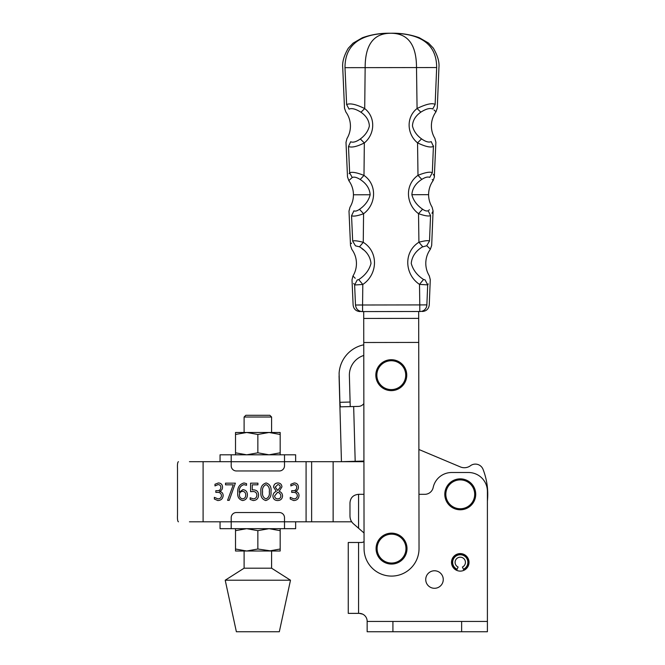 <?xml version="1.0" encoding="UTF-8"?>
<svg xmlns="http://www.w3.org/2000/svg" width="665" height="665" viewBox="0 0 665 665"><rect width="100%" height="100%" fill="white"/><g stroke="black" fill="none" stroke-linecap="round" stroke-linejoin="round"><path stroke-width="1" d="M460.263 553.588A8.761 8.761 0 0 0 451.502 562.349A8.761 8.761 0 0 0 460.263 571.11A8.761 8.761 0 0 0 469.025 562.349A8.761 8.761 0 0 0 460.263 553.588M434.494 570.769A8.761 8.761 0 0 0 425.733 579.531A8.761 8.761 0 0 0 434.494 588.292A8.761 8.761 0 0 0 443.256 579.531A8.761 8.761 0 0 0 434.494 570.769M189.442 461.685L231.204 461.685L220.057 461.685L220.057 454.81L295.642 454.81L295.642 461.685L284.504 461.685L333.148 461.685L333.148 521.809L351.719 521.809A10.308 10.308 0 0 0 353.522 523.854C351.278 521.925 350.098 519.332 349.973 516.073L349.973 502.915C350.38 497.736 353.24 494.868 358.568 494.319L358.568 528.234L353.522 523.854L364.038 532.998L364.054 541.618A5.154 5.154 0 0 1 361.178 542.49L358.568 542.49L358.568 613.371L359.25 613.371A7.905 7.905 0 0 1 367.155 621.268L367.155 631.75L487.403 631.75L487.403 621.442L367.155 621.442M418.95 494.319L424.777 494.319A8.587 8.587 0 0 0 433.181 487.503A18.894 18.894 0 0 1 451.668 472.507L468.509 472.507A18.894 18.894 0 0 1 487.403 491.402L487.403 621.442M363.979 494.319L358.568 494.319M359.25 613.371L362.691 614.152L359.25 613.371M362.691 542.266L361.178 542.49L362.691 542.266A5.154 5.154 0 0 0 364.054 541.618M348.26 542.49L348.26 613.371L348.26 542.49L358.568 542.49M358.568 613.371L348.26 613.371M467.861 562.349A7.598 7.598 0 0 0 460.263 554.751A7.598 7.598 0 0 0 457.096 569.257L456.68 570.154A8.587 8.587 0 0 1 460.263 553.762A8.587 8.587 0 0 1 463.838 570.154L463.43 569.257A7.598 7.598 0 0 0 467.861 562.349M457.096 569.257L458.11 567.037A5.154 5.154 0 0 1 460.263 557.195A5.154 5.154 0 0 1 462.408 567.037L463.43 569.257M253.257 500.546L250.165 499.44L250.165 497.769L253.29 498.866C255.576 498.675 256.773 497.428 256.873 495.109C256.707 492.732 255.402 491.535 252.966 491.535L250.589 491.668L250.589 483.156L257.92 483.156L257.92 484.835L252.259 484.835L252.259 489.914L253.531 489.856C256.781 490.038 258.452 491.759 258.552 495.034C258.419 498.467 256.657 500.296 253.257 500.546M270.971 491.676C271.486 496.323 269.749 499.282 265.776 500.546C262.052 499.307 260.431 496.489 260.921 492.092C260.356 487.329 262.093 484.286 266.125 482.948C269.94 484.228 271.553 487.137 270.971 491.676M293.672 500.546L290.239 499.024L290.239 497.345L293.78 498.866C295.958 498.833 297.147 497.761 297.355 495.649C297.006 493.28 295.543 492.191 292.982 492.374L291.702 492.374L291.702 490.695L292.908 490.695C295.227 490.803 296.507 489.756 296.731 487.545C296.706 485.641 295.75 484.669 293.855 484.619L290.863 485.932L290.863 484.253L294.271 482.948C296.848 483.114 298.228 484.477 298.402 487.038C298.419 489.224 297.396 490.679 295.351 491.41L295.351 491.452C297.671 491.801 298.901 493.147 299.034 495.483C298.751 498.725 296.972 500.404 293.672 500.546M217.796 500.546L214.354 499.024L214.354 497.345L217.904 498.866C220.073 498.833 221.27 497.761 221.478 495.649C221.121 493.28 219.666 492.191 217.106 492.374L215.826 492.374L215.826 490.695L217.023 490.695C219.35 490.803 220.622 489.756 220.855 487.545C220.83 485.641 219.866 484.669 217.979 484.619L214.986 485.932L214.986 484.253L218.394 482.948C220.971 483.114 222.351 484.477 222.526 487.038C222.534 489.224 221.52 490.679 219.475 491.41L219.475 491.452C221.794 491.801 223.016 493.147 223.157 495.483C222.875 498.725 221.088 500.404 217.796 500.546M333.148 521.809L284.504 521.809L295.642 521.809L295.642 528.675L220.057 528.675L220.057 521.809L231.204 521.809L189.442 521.809M272.924 496.115C273.032 493.821 274.163 492.225 276.316 491.335L273.556 487.129C273.797 484.494 275.26 483.098 277.945 482.948C280.406 483.123 281.736 484.428 281.935 486.871L279.2 491.335C281.337 492.167 282.459 493.704 282.559 495.949C282.276 498.991 280.555 500.521 277.413 500.546C274.637 500.354 273.14 498.883 272.924 496.115M243.997 482.948L246.54 483.63L246.54 485.3L243.964 484.619C240.506 485.683 238.951 488.21 239.3 492.2L242.916 489.648C245.892 490.038 247.38 491.792 247.38 494.901C247.338 498.185 245.751 500.063 242.617 500.546C238.976 499.54 237.355 496.946 237.746 492.782C237.339 487.545 239.425 484.27 243.997 482.948M225.526 483.156L235.368 483.156L229.242 500.338L227.571 500.338L233.274 484.835L225.526 484.835L225.526 483.156M470.471 465.716A10.308 10.308 0 0 1 460.355 466.921L418.884 449.482L460.355 466.921A10.308 10.308 0 0 0 470.471 465.716A8.246 8.246 0 0 1 483.048 469.349A68.711 68.711 0 0 1 487.403 501.186M333.148 461.685L363.93 461.685L363.93 461.061L341.444 461.685L339.067 375.966L341.444 461.685M178.444 461.685C177.613 462.05 177.306 464.345 177.505 468.551L177.505 514.934C177.306 519.141 177.613 521.427 178.444 521.809M277.754 490.487L280.256 487.162C280.198 485.566 279.366 484.719 277.787 484.619L275.227 487.121L277.754 490.487M280.888 496.04C280.663 494.112 279.591 492.84 277.662 492.225L274.603 495.965C274.786 497.852 275.859 498.825 277.795 498.866C279.666 498.808 280.697 497.861 280.888 496.04M266.042 484.619C263.224 485.949 262.077 488.401 262.592 491.984C262.11 495.392 263.232 497.686 265.967 498.866C268.677 497.636 269.791 495.309 269.3 491.884C269.807 488.409 268.726 485.982 266.042 484.619M242.6 491.327C240.614 491.56 239.55 492.682 239.417 494.702C239.383 497.046 240.447 498.434 242.617 498.866C244.67 498.542 245.701 497.304 245.701 495.126C245.767 492.881 244.728 491.61 242.6 491.327M177.505 468.551L177.505 514.934M364.063 548.65A27.489 27.489 0 0 0 391.585 576.09A27.489 27.489 0 0 0 419.033 548.567L418.726 342.425L363.755 342.508L364.063 548.65M418.726 342.425L418.676 311.503L418.692 318.369L363.722 318.452L363.705 311.586L363.755 342.508M418.734 346.947L418.884 449.482M350.106 402.034L350.231 406.581L340.364 406.847L339.906 402.317L350.106 402.034L349.374 375.683A20.615 20.615 0 0 1 363.772 355.451L363.846 403.564A6.874 6.874 0 0 1 358.468 406.398L353.664 406.531L355.185 461.302M369.366 126.042C368.152 131.096 365.135 135.402 360.322 138.968C356.249 141.853 353.024 142.784 350.654 141.753C345.825 137.622 345.825 137.622 350.654 141.753L348.485 146.516C345.202 141.213 345.202 141.213 348.485 146.516C351.768 147.813 357.055 146.616 364.337 142.942C374.96 134.214 375.9 117.298 364.711 108.578L360.962 112.244C366.307 115.976 369.108 120.581 369.366 126.042M360.322 138.968L364.337 142.942L363.988 175.41L360.197 179.492C366.373 183.482 369.698 188.569 370.172 194.762C368.676 200.556 365.118 205.41 359.491 209.309L363.572 213.739C357.462 215.925 353.456 216.591 351.552 215.734L352.674 241.071C354.237 240.439 357.77 240.846 363.256 242.318L363.572 213.739C376.249 204.413 377.379 184.687 363.988 175.41C356.673 172.518 351.901 171.661 349.649 172.842L349.108 173.69M436.672 67.539L416.506 67.572L417.071 108.503C426.132 104.106 432.15 102.751 435.143 104.43L436.672 67.539C439.681 67.531 439.681 67.531 436.672 67.539C436.631 44.638 421.336 33.208 390.779 33.25C360.222 33.292 344.96 44.771 344.994 67.672C341.985 67.68 341.985 67.68 344.994 67.672L416.506 67.572C416.473 44.663 407.894 33.225 390.779 33.25C373.663 33.275 365.118 44.738 365.151 67.647L364.711 108.578C356.116 104.322 350.089 102.984 346.623 104.563L349.05 109.118C344.786 112.742 344.786 112.742 349.05 109.118C351.785 107.921 355.758 108.96 360.962 112.244M418.676 311.503L419.798 311.503L419.79 304.919L426.863 304.903L427.695 284.886C431.111 278.278 431.111 278.278 427.695 284.886L419.507 284.379L419.79 304.919L362.575 305.002L362.799 284.47L354.62 284.994C351.178 278.394 351.178 278.394 354.62 284.994L355.501 305.011L362.575 305.002L362.591 311.586L420.396 311.503M421.552 138.877C416.722 135.328 413.697 131.03 412.466 125.984C412.716 120.506 415.5 115.901 420.837 112.152L417.071 108.503C405.908 117.248 406.905 134.18 417.545 142.867L421.552 138.877C425.633 141.753 428.858 142.667 431.228 141.628C436.04 137.489 436.04 137.489 431.228 141.628L433.414 146.391C430.737 147.838 425.45 146.666 417.545 142.867L417.994 175.327C404.603 184.704 405.833 204.338 418.526 213.656L418.925 242.235C424.411 240.755 427.936 240.323 429.507 240.963L430.554 215.61C428.651 216.474 424.644 215.826 418.526 213.656L422.591 209.209C416.947 205.319 413.372 200.481 411.868 194.695C412.308 188.528 415.617 183.424 421.801 179.4L417.994 175.327C425.292 172.41 430.072 171.545 432.325 172.717L429.74 177.38C434.253 181.395 434.253 181.395 429.74 177.38C427.894 176.558 425.251 177.231 421.801 179.4M346.623 104.563C343.797 109.218 343.797 109.218 346.623 104.563L344.994 67.672M351.96 177.721L352.226 177.513C347.745 181.52 347.745 181.52 352.25 177.497L349.649 172.842C346.789 178.045 346.789 178.045 349.649 172.842L348.485 146.516M358.743 279.583L362.799 284.47C377.637 274.612 378.925 252.068 363.256 242.318L359.491 246.798C366.482 251.013 370.322 256.574 371.004 263.473C369.258 270.007 365.168 275.376 358.743 279.583L357.205 279.99L354.62 284.994M423.547 279.491C417.138 275.327 413.031 269.965 411.244 263.415C411.893 256.524 415.708 250.963 422.707 246.707L418.925 242.235C403.206 252.085 404.736 274.653 419.507 284.379L423.547 279.491L425.093 279.89C430.563 274.753 430.563 274.753 425.093 279.89L427.695 284.886L428.268 283.93M426.747 245.751L426.731 245.734C431.51 250.181 431.51 250.181 426.722 245.726L422.25 247.023M426.09 304.886L424.361 304.878M360.688 304.986L358.485 304.977M363.464 249.874L361.943 248.61M352.25 177.497C354.088 176.666 356.739 177.331 360.197 179.492M432.325 172.717C435.201 177.912 435.201 177.912 432.325 172.717L433.414 146.391C436.697 141.047 436.697 141.047 433.414 146.391L433.638 146.067M359.989 311.586C355.95 311.228 353.655 309.034 353.115 305.019L352.009 279.807L352.99 275.958C355.285 272.118 356.432 267.962 356.448 263.498C356.407 258.294 354.861 253.581 351.827 249.35L350.513 245.601L349 211.096L349.99 207.247C352.275 203.407 353.431 199.251 353.447 194.787C353.398 189.583 351.851 184.87 348.826 180.647L347.504 176.89L346 142.385L346.98 138.536C349.266 134.696 350.422 130.54 350.438 126.076C350.389 120.872 348.851 116.159 345.817 111.936L344.503 108.187L342.733 67.68C342.134 62.153 343.98 55.685 348.26 48.279L353.09 43.142L362.383 37.747C371.544 34.489 381.012 32.992 390.779 33.25C400.546 32.967 410.014 34.439 419.183 37.664L428.493 43.026L433.339 48.154C437.645 55.544 439.507 62.003 438.933 67.539L437.279 108.046L435.974 111.803C432.957 116.034 431.427 120.756 431.394 125.951C431.427 130.423 432.591 134.571 434.893 138.403L435.883 142.252L434.336 176.433M434.137 175.976L433.937 175.535M433.547 174.762L433.281 174.272M420.837 112.152C426.024 108.861 429.989 107.805 432.732 108.994C437.013 112.601 437.013 112.601 432.732 108.994L435.143 104.43C437.994 109.102 437.994 109.102 435.143 104.43M435.974 111.803L435.243 111.08M434.935 110.797L433.996 109.983M359.491 209.309C357.163 210.955 355.301 211.47 353.913 210.847L351.552 215.726C348.177 209.791 348.177 209.791 351.552 215.726L351.552 215.734M353.913 210.847C348.776 206.25 348.776 206.25 353.913 210.847M352.674 241.071L352.674 241.079C349.79 246.848 349.79 246.848 352.674 241.079L355.467 245.834L359.491 246.798M351.552 243.091L351.353 243.515M357.205 279.99C351.71 274.869 351.71 274.869 357.205 279.99L357.18 279.973M353.348 276.349L353.813 276.856M354.304 277.363L355.21 278.253M355.467 245.834L355.467 245.834C350.696 250.306 350.696 250.306 355.467 245.834M355.501 305.011C352.325 305.019 352.325 305.019 355.501 305.011C352.325 305.019 352.325 305.019 355.501 305.011C356.033 309.034 358.269 311.22 362.217 311.586L362.591 311.586M353.697 283.44L354.021 284.013M360.114 311.245A6.874 6.717 89.9 0 0 361.993 311.586L363.705 311.586M420.164 311.503A6.874 6.717 -90.1 0 0 426.863 304.903C430.047 304.903 430.047 304.903 426.863 304.903C430.047 304.903 430.047 304.903 426.863 304.903M426.722 245.726L429.507 240.963C432.4 246.723 432.4 246.723 429.507 240.963M430.554 215.61C433.904 209.666 433.904 209.666 430.554 215.61L428.177 210.739C433.297 206.125 433.297 206.125 428.177 210.739C426.789 211.362 424.927 210.855 422.591 209.209M431.959 213.282L432.416 212.384M432.707 211.794L432.915 211.354M432.923 180.248L432.2 179.508M428.917 210.14L429.39 209.733M359.266 310.887A6.874 6.717 89.9 0 1 357.969 310.04M357.213 309.3A6.874 6.717 89.9 0 1 356.29 307.953M358.468 406.398A6.874 6.874 0 0 0 363.846 403.564M340.364 406.847L353.664 406.531M363.755 344.819A30.923 30.923 0 0 0 339.1 373.389L339.906 402.317M340.114 405.509L340.264 406.44M473.588 488.792A14.431 14.431 0 0 0 454.735 480.995A14.431 14.431 0 0 0 446.93 499.847A14.431 14.431 0 0 0 465.791 507.653A14.431 14.431 0 0 0 473.588 488.792M445.982 500.246A15.461 15.461 0 0 1 454.336 480.039A15.461 15.461 0 0 1 474.544 488.401A15.461 15.461 0 0 1 466.182 508.6A15.461 15.461 0 0 1 445.982 500.246M405.974 548.608A14.431 14.431 0 0 0 391.544 534.178A14.431 14.431 0 0 0 377.113 548.608A14.431 14.431 0 0 0 391.544 563.039A14.431 14.431 0 0 0 405.974 548.608M376.082 548.608A15.461 15.461 0 0 1 391.544 533.147A15.461 15.461 0 0 1 407.005 548.608A15.461 15.461 0 0 1 391.544 564.07A15.461 15.461 0 0 1 376.082 548.608M405.534 372.882A14.431 14.431 0 0 0 389 360.92A14.431 14.431 0 0 0 377.038 377.462A14.431 14.431 0 0 0 393.58 389.416A14.431 14.431 0 0 0 405.534 372.882M376.024 377.62A15.461 15.461 0 0 1 388.834 359.906A15.461 15.461 0 0 1 406.556 372.724A15.461 15.461 0 0 1 393.738 390.438A15.461 15.461 0 0 1 376.024 377.62M244.105 417.022L245.826 415.301L269.874 415.301L271.594 417.022L244.105 417.022L244.105 432.483M279.325 631.75L236.374 631.75L225.211 580.212L290.489 580.212L279.325 631.75M280.181 549.016L280.181 551.011L269.017 551.011L280.181 549.016L280.181 528.675L269.017 528.675L257.854 530.67L257.854 549.016L271.594 551.011L271.594 568.193L244.105 568.193L225.211 580.212M231.204 521.776L231.204 517.686A5.154 5.154 0 0 1 236.358 512.532L279.35 512.532A5.154 5.154 0 0 1 284.504 517.686L284.504 521.776L231.204 521.776L231.204 528.675L243.59 528.675M284.504 521.776L284.504 528.675M284.504 454.81L284.504 465.808A5.154 5.154 0 0 1 279.35 470.961L236.358 470.961A5.154 5.154 0 0 1 231.204 465.808L231.204 454.81M257.854 434.469L257.854 452.815L269.017 454.81L280.181 452.815L280.181 432.483L269.017 432.483L257.854 434.469L246.682 432.483L235.518 432.483L235.518 434.469L246.682 432.483L271.594 432.483L271.594 417.022M280.181 434.469L269.017 432.483M280.181 454.81L280.181 452.815M235.518 454.81L235.518 434.469M235.518 452.815L246.682 454.81L257.854 452.815M257.854 530.67L246.682 528.675L235.518 528.675L235.518 530.67L246.682 528.675L269.017 528.675L280.181 530.67M235.518 549.016L246.682 551.011L235.518 551.011L235.518 530.67M269.017 551.011L246.682 551.011L257.854 549.016M392.924 621.442L392.924 631.75M461.635 621.442L461.635 631.75M203.099 461.685L203.099 521.809M306.083 461.685L306.083 521.809M311.627 461.685L311.627 521.809M333.132 461.685L333.132 521.809M353.447 194.787L370.172 194.762M422.4 311.494C426.44 311.12 428.717 308.926 429.257 304.903L430.28 279.691L429.291 275.842C426.988 272.01 425.824 267.854 425.791 263.39C425.824 258.195 427.354 253.473 430.371 249.234L431.676 245.485L433.081 210.971L432.092 207.123C429.789 203.291 428.626 199.143 428.593 194.67L411.868 194.695M231.204 461.718L284.504 461.718M428.593 194.67C428.626 189.467 430.155 184.754 433.173 180.514L434.478 176.765M271.594 568.193L290.489 580.212M244.105 551.011L244.105 568.193"/></g></svg>

